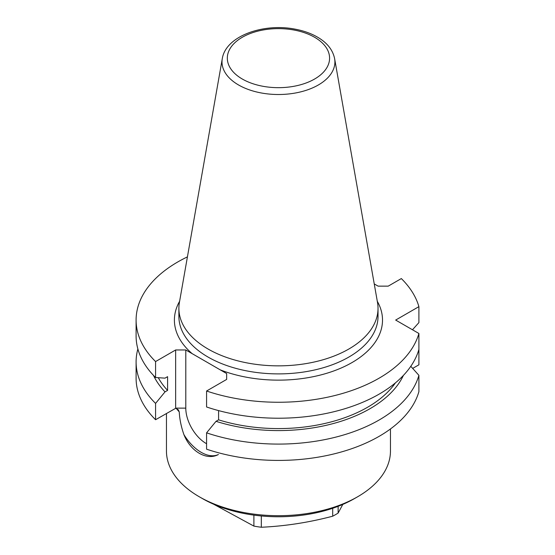 <?xml version="1.0" encoding="UTF-8"?>
<svg xmlns="http://www.w3.org/2000/svg" width="555" height="555" viewBox="0 0 555 555"><rect width="100%" height="100%" fill="white"/><g stroke="black" fill="none" stroke-linecap="round" stroke-linejoin="round"><path stroke-width="0.83" d="M338.134 506.327L338.134 513.07A80.641 46.558 180 0 1 332.695 516.206C308.899 522.477 285.11 526.154 261.322 527.25A80.641 46.558 180 0 1 253.892 526.098L213.626 504.211M338.134 513.07L342.81 504.419M332.695 508.283L332.695 516.206M261.322 515.97L261.322 527.25M253.892 515.123L253.892 526.098M183.906 434.593C190.601 451.548 206.772 460.9 218.406 454.51A36.068 20.819 -120 0 1 183.906 434.593C181.159 426.712 179.605 419.15 179.258 411.914A112.006 64.664 180 0 1 176.407 408.542M418.9 349.442A142.357 82.189 180 0 1 206.578 406.975L206.578 391.011A142.357 82.189 180 0 0 418.9 333.479L418.9 364.815L412.691 368.402M218.587 410.596L218.587 419.844L216.027 421.321L206.578 432.844L206.578 449.175A142.357 82.189 180 0 0 418.9 391.643L418.9 375.319A142.357 82.189 180 0 1 206.578 432.844M395.431 382.867A126.006 72.747 180 0 1 218.587 419.844M403.409 375.402A129.475 74.752 180 0 1 216.027 421.321M410.797 366.314L418.9 375.319M377.518 302.551A99.574 57.484 180 0 1 378.024 308.358A99.574 57.484 180 0 1 278.457 365.849A99.574 57.484 180 0 1 178.883 308.358A99.574 57.484 180 0 1 179.39 302.551L222.291 58.629A56.45 32.592 0 0 0 238.539 84.964A56.45 32.592 0 0 0 302.669 91.36A56.45 32.592 0 0 0 334.616 58.629L377.518 302.551M206.578 443.729A28.895 16.685 -120 0 1 185.793 408.133L175.651 408.133L178.335 409.833L179.258 411.914M137.869 348.963A142.357 82.189 180 0 0 136.1 361.902A142.357 82.189 180 0 0 155.573 403.402L165.022 391.872L167.582 390.394L167.582 376.665L165.022 378.142L155.573 377.525A142.357 82.189 180 0 1 136.1 336.032L136.1 320.068A142.357 82.189 180 0 1 187.424 256.875M167.582 390.394A126.006 72.747 180 0 1 158.286 377.705M165.022 391.872A129.475 74.752 180 0 1 153.499 375.402M155.573 403.402L155.573 419.726A142.357 82.189 180 0 1 136.1 378.233L136.1 361.902M175.651 408.313L155.573 419.726M412.469 329.767L418.9 322.615L418.9 306.651L395.666 320.068L418.9 333.479M226.655 379.419L226.655 373.564L226.655 379.419L206.578 391.011M226.655 373.564L185.793 349.969L185.793 408.133M175.651 408.133L175.651 349.969L185.793 349.969M155.573 377.525L155.573 361.562L175.651 349.969M155.573 361.562A142.357 82.189 180 0 1 136.1 320.068M418.9 306.651A142.357 82.189 180 0 0 401.334 278.568L388.223 286.137L378.087 286.137L374.237 283.917M390.456 428.96L390.456 451.028A112.006 64.664 180 0 1 357.656 496.753A112.006 64.664 180 0 1 199.252 496.753A112.006 64.664 180 0 1 166.451 451.028L166.451 413.447M357.656 496.753L354.485 498.577A107.524 62.077 180 0 1 202.422 498.577L199.252 496.753M178.883 308.358L178.883 316.405A99.574 57.484 0 0 0 208.049 357.059A99.574 57.484 0 0 0 316.558 369.519A99.574 57.484 0 0 0 378.024 316.405L378.024 308.358M220.238 369.859A104.056 60.072 0 0 0 341.214 367.986A104.056 60.072 0 0 0 377.296 301.296M179.612 301.296A104.056 60.072 0 0 0 192.21 353.681M242.299 79.025A51.129 29.519 0 0 0 327.845 65.788A51.129 29.519 0 0 0 265.221 29.637A51.129 29.519 0 0 0 242.299 79.025M334.616 58.629C332.827 50.026 327.304 42.971 318.05 37.456C311.424 33.522 303.71 30.74 294.906 29.117C263.16 22.894 225.753 36.13 222.291 58.629"/></g></svg>

